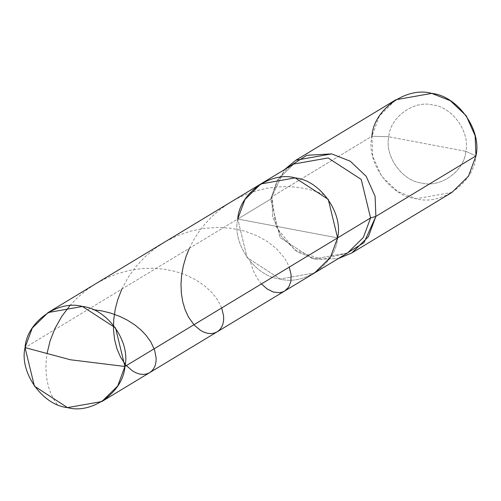 <?xml version="1.0" encoding="UTF-8"?>
<svg xmlns="http://www.w3.org/2000/svg" width="501" height="501" viewBox="0 0 501 501"><rect width="100%" height="100%" fill="white"/><g stroke="black" fill="none" stroke-linecap="round" stroke-linejoin="round"><path stroke-width="0.38" stroke-dasharray="2.5 1.88" d="M237.743 219.025L270.715 199.091L277.911 179.583L293.743 164.034L277.911 179.583L270.715 199.091L237.743 219.025L247.087 257.545L280.203 279.026L314.565 272.945L280.203 279.026L247.087 257.545L237.743 219.025L337.599 237.881L237.743 219.025L25.05 347.613L237.743 219.025C231.813 243.624 255.166 276.621 280.203 279.026C304.57 285.952 336.133 263.326 337.599 237.881L237.743 219.025C231.813 243.624 255.166 276.621 280.203 279.026C304.57 285.952 336.133 263.326 337.599 237.881L237.743 219.025L244.939 199.517L260.77 183.967M293.743 164.034C281.869 171.342 274.611 182.514 271.962 197.563L270.715 199.091L280.053 237.612L313.175 259.092L347.537 253.005L313.175 259.092L280.053 237.612L270.715 199.091L271.962 197.563L271.861 196.743L371.93 136.247C365.761 161.867 390.085 196.242 416.162 198.747C441.544 205.961 474.428 182.389 475.95 155.886L465.792 151.302L388.814 136.767C384.248 155.73 402.247 181.162 421.548 183.015C440.329 188.357 464.665 170.916 465.792 151.302L388.814 136.767L371.93 136.247L379.432 115.925L395.922 99.724M347.537 253.005L321.999 259.468L295.076 250.231L275.976 226.859L271.861 196.743L284.512 169.614L271.861 196.743L272.65 216.827L281.593 236.873L297.494 251.928L316.093 259.242L338.307 258.591L316.093 259.242L297.494 251.928L281.593 236.873L272.65 216.827L271.861 196.743L371.93 136.247L372.719 156.325L381.668 176.371L397.562 191.432L416.162 198.747L451.958 192.409M475.95 155.886L465.792 151.302C470.358 132.339 452.359 106.907 433.058 105.053C414.277 99.712 389.941 117.153 388.814 136.767C389.941 117.153 414.277 99.712 433.058 105.053C452.359 106.907 470.358 132.339 465.792 151.302C464.665 170.916 440.329 188.357 421.548 183.015C402.247 181.162 384.248 155.73 388.814 136.767L371.93 136.247M57.258 404.532L54.027 399.792L51.202 394.274L48.898 388.05L47.326 381.837L46.311 375.174L45.91 368.129L46.161 360.776L47.05 353.506M69.808 305.71L77.43 297.7L86.316 290.148L96.01 283.572L107.176 277.711L118.036 273.483L130.047 270.308L141.288 268.661L152.417 268.26L164.059 269.169L175.131 271.392L185.414 274.792L195.352 279.571L204.496 285.708L211.961 292.603L217.628 299.911L221.692 307.952M189.378 248.264L193.699 239.854L199.329 231.124L205.329 223.534L212.718 215.837L220.202 209.405L229.038 203.174L237.649 198.264L246.655 194.169L256.8 190.687L266.269 188.42L276.646 186.973L286.923 186.585L296.949 187.23L306.587 188.846L315.699 191.369L324.83 195.014M126.377 365.58L125.194 364.189M121.843 289.096L128.081 277.485L135.702 266.845L144.751 257.076L155.053 248.421L166.407 241.081L177.736 235.564L190.405 231.193L204.214 228.356L217.973 227.41L231.324 228.299L244.695 231.118L256.85 235.639L267.465 241.563L276.752 248.972L284.136 257.539L286.973 262.155L289.234 267.121M261.453 283.917L258.065 279.558L254.79 273.878L252.491 268.473L250.506 261.891"/><path stroke-width="0.75" d="M25.05 347.613C26.515 322.168 58.078 299.542 82.446 306.468C107.483 308.873 130.836 341.87 124.906 366.469L70.459 359.774L25.05 347.613C19.126 372.212 42.472 405.209 67.51 407.614C91.877 414.54 123.446 391.914 124.906 366.469L115.562 327.948L82.446 306.468L48.083 312.555L32.246 328.105L25.05 347.613L70.459 359.774L124.906 366.469L117.71 385.977L101.872 401.526L67.51 407.614L34.394 386.133L25.05 347.613M293.743 164.034L328.111 157.947L361.227 179.427L370.571 217.948L361.227 179.427L328.111 157.947L293.743 164.034L260.77 183.967L295.139 177.88L328.255 199.36L337.599 237.881L124.906 366.469L337.599 237.881L328.255 199.36L295.139 177.88L260.77 183.967L244.939 199.517L237.743 219.025C239.202 193.58 270.765 170.954 295.139 177.88C320.17 180.285 343.523 213.282 337.599 237.881L330.397 257.389L314.565 272.945L330.397 257.389L337.599 237.881C343.523 213.282 320.17 180.285 295.139 177.88C270.765 170.954 239.202 193.58 237.743 219.025M370.571 217.948L337.599 237.881L370.571 217.948L363.369 237.455L347.537 253.005L363.369 237.455L370.571 217.948L375.882 216.388L375.092 196.311L366.15 176.264L350.249 161.203L331.649 153.888L295.853 160.226L284.512 169.614L306.837 155.279L331.649 153.888L350.249 161.203L366.15 176.264L375.092 196.311L375.882 216.388L370.571 217.948M295.853 160.226L395.922 99.724L431.718 93.386L450.318 100.701L466.218 115.762L475.161 135.809L475.95 155.886L375.882 216.388L368.379 236.71L351.89 252.911L338.307 258.591L364.02 242.616L375.882 216.388L475.95 155.886C482.125 130.266 457.801 95.891 431.718 93.386C406.336 86.172 373.458 109.744 371.93 136.247M351.89 252.911L451.958 192.409L468.454 176.208L475.95 155.886M47.05 353.506L50.094 340.862L54.947 328.543L61.629 316.613L69.808 305.71M221.692 307.952L223.603 315.974L223.653 319.932L222.97 323.853L221.567 327.222L219.532 329.952L217.19 331.812L214.165 333.121L211.096 333.591L207.47 333.278L204.032 332.226L200.55 330.428L194.131 324.992L188.464 317.027L185.094 309.681L182.771 301.884L181.362 293.285L180.993 284.048L181.65 275.105L183.316 265.912L186.021 256.625L189.378 248.264M92.698 309.549L102.411 311.008L110.871 313.156L119.507 316.3L127.398 320.17L135.007 325.055L141.069 330.059L146.142 335.388L150.757 341.82L154.602 350.049L156.155 358.165L155.986 362.004L155.191 365.448L153.813 368.423L151.922 370.853L149.567 372.7L146.53 373.978L143.129 374.429L139.817 374.084L136.028 372.857L132.546 370.965L126.377 365.58M125.194 364.189L120.572 357.207L116.877 348.596L114.535 339.271L113.508 329.683L113.74 319.45L115.318 308.798L117.791 299.517L121.843 289.096M289.234 267.121L291.081 274.592L290.868 281.537L288.67 287.111L284.812 290.931L282.382 292.077L279.376 292.709L273.414 292.045L267.165 288.996L261.453 283.917M260.77 183.967L48.083 312.555M347.537 253.005L101.872 401.526"/></g></svg>

